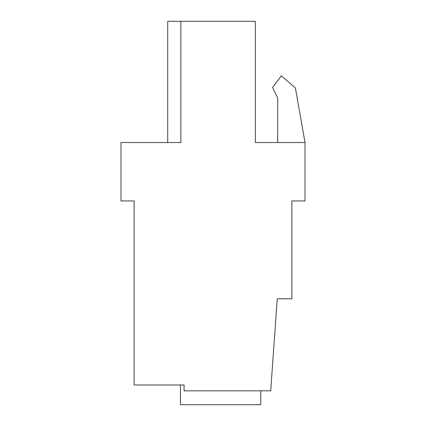 <?xml version="1.0" encoding="UTF-8"?>
<svg xmlns="http://www.w3.org/2000/svg" width="426" height="426" viewBox="0 0 426 426"><rect width="100%" height="100%" fill="white"/><g stroke="black" fill="none" stroke-linecap="round" stroke-linejoin="round"><path stroke-width="0.64" d="M180.427 384.982L180.427 404.7L260.76 404.7L260.76 390.823M167.722 142.529L167.722 21.3L180.869 21.3L180.869 142.529L120.984 142.529L120.984 200.95L134.131 200.95L134.131 384.982L184.08 384.982L184.08 390.823L270.691 390.823L277.267 298.807L291.869 298.807L291.869 200.95L305.016 200.95L305.016 142.529L295.404 88.012L281.373 75.812L272.581 87.479L277.704 97.98L277.704 142.529M305.016 142.529L255.355 142.529L255.355 21.3L180.869 21.3"/></g></svg>

